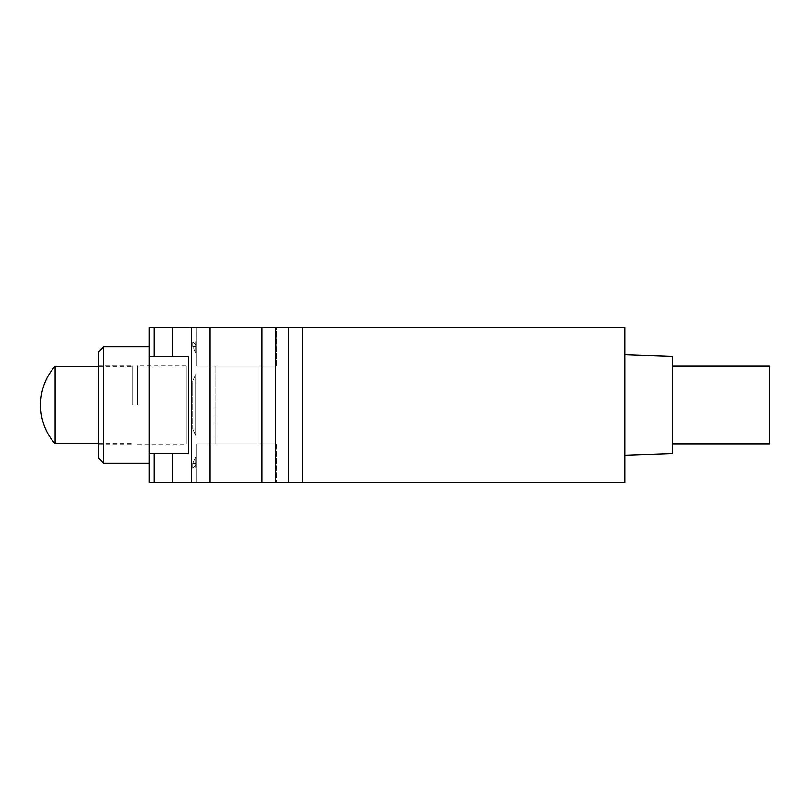 <?xml version="1.0" encoding="UTF-8"?>
<svg xmlns="http://www.w3.org/2000/svg" width="810" height="810" viewBox="0 0 810 810"><rect width="100%" height="100%" fill="white"/><g stroke="black" fill="none" stroke-linecap="round" stroke-linejoin="round"><path stroke-width="0.61" stroke-dasharray="4.05 3.04" d="M132.637 405L132.637 365.928L132.637 405M55.11 443.586L55.11 366.414M98.739 366.414L132.637 366.414M98.739 365.928L98.739 444.072L98.739 365.928L132.637 365.928M149.222 346.761L149.222 463.239L149.222 346.761M288.654 327.341L288.654 482.659L624.864 482.659L624.864 327.341L149.222 327.341L149.222 482.659L154.042 482.659L154.042 453.539L149.222 453.539L172.692 453.539L154.042 453.539M103.599 346.761L103.599 463.239M98.739 351.611L98.739 458.389M769.5 366.171L769.5 443.829M672.432 405L672.432 366.171L672.432 405M257.934 443.829L215.227 443.829L257.934 443.829L215.227 443.829L257.934 443.829L257.934 366.171L257.934 443.829M276.382 443.829L196.779 443.829L276.382 443.829L196.779 443.829L276.382 443.829L276.382 482.659L196.779 482.659L276.382 482.659L196.779 482.659L196.779 443.829L196.779 482.659L276.382 482.659L276.382 443.829M672.432 356.461L672.432 453.539M257.934 366.171L215.227 366.171L257.934 366.171M215.227 443.829L215.227 366.171L215.227 443.829M624.864 405L624.864 354.8L624.864 405M288.654 482.659L154.042 482.659M149.222 356.461L188.305 356.461L149.222 356.461L188.305 356.461L188.305 453.539L149.222 453.539M276.382 366.171L196.779 366.171L276.382 366.171L196.779 366.171L276.382 366.171L276.382 327.341L276.382 366.171M276.382 327.341L196.779 327.341L276.382 327.341M196.779 366.171L196.779 327.341L196.779 366.171M192.901 429.027L195.817 435.466L195.817 429.027L192.901 429.027L192.901 380.973L195.817 380.973L195.817 374.534L195.817 435.466L192.901 429.027L192.901 380.973L195.817 374.534L192.901 380.973L195.817 380.973L195.817 429.027L195.817 374.534L195.817 435.466L195.817 429.027L192.901 429.027M192.901 463.34L195.817 456.901L195.817 465.183L195.817 456.901L192.901 463.34L192.901 468.099L192.901 463.34L195.817 463.34L195.817 456.901L195.817 463.34L192.901 463.34M195.817 463.34L195.817 468.099L195.817 463.34M195.817 353.099L192.901 346.66L192.901 341.901L192.901 346.66L195.817 353.099L195.817 344.817L195.817 353.099M195.817 346.66L192.901 346.66L195.817 346.66L195.817 341.901L195.817 346.66M137.568 405L137.568 365.928L137.568 405M186.108 365.928L186.108 444.072L186.108 365.928L137.568 365.928M302.383 482.659L302.383 327.341M275.754 482.659L275.754 327.341M262.035 327.341L262.035 482.659M172.692 482.659L172.692 453.539M154.042 327.341L154.042 356.461M209.922 327.341L209.922 482.659M191.271 327.341L191.271 482.659M172.692 356.461L172.692 327.341M98.739 443.586L132.637 443.586M98.739 444.072L132.637 444.072M195.817 465.183L192.901 468.099L195.817 468.099M195.817 344.817L192.901 341.901L195.817 341.901M137.568 444.072L186.108 444.072"/><path stroke-width="1.21" d="M98.739 366.414L55.11 366.414L55.11 443.586L98.739 443.586M172.692 453.539L172.692 482.659L149.222 482.659L149.222 327.341L624.864 327.341L624.864 482.659L288.654 482.659L288.654 327.341M103.599 346.761L98.739 351.611L98.739 458.389L103.599 463.239L103.599 346.761L149.222 346.761M672.432 443.829L769.5 443.829L769.5 366.171L672.432 366.171M624.864 455.2L672.432 453.539L672.432 356.461L624.864 354.8M149.222 453.539L188.305 453.539L188.305 356.461L149.222 356.461M172.692 482.659L288.654 482.659M302.383 327.341L302.383 482.659M154.042 482.659L154.042 453.539M154.042 356.461L154.042 327.341M262.035 482.659L262.035 327.341M275.754 327.341L275.754 482.659M172.692 327.341L172.692 356.461M191.271 327.341L191.271 482.659M209.922 327.341L209.922 482.659M55.11 366.414C35.751 387.362 35.751 422.638 55.11 443.586M103.599 463.239L149.222 463.239"/></g></svg>
